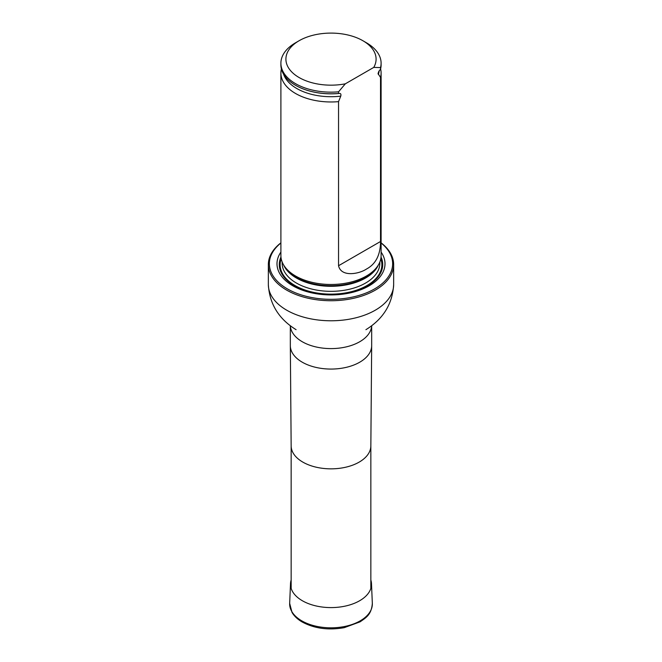 <?xml version="1.0" encoding="UTF-8"?>
<svg xmlns="http://www.w3.org/2000/svg" width="662" height="662" viewBox="0 0 662 662"><rect width="100%" height="100%" fill="white"/><g stroke="black" fill="none" stroke-linecap="round" stroke-linejoin="round"><path stroke-width="0.99" d="M280.895 243.004A61.649 35.591 0 0 0 289.848 290.237A61.649 35.591 0 0 0 372.152 290.237A61.649 35.591 0 0 0 381.105 243.004M280.895 252.106A54.003 31.18 0 0 0 331 294.921A54.003 31.18 0 0 0 381.105 252.106M381.105 242.846A62.65 36.17 180 0 1 393.65 264.56A62.65 36.17 180 0 1 331 300.73A62.65 36.17 180 0 1 268.35 264.56A62.65 36.17 180 0 1 280.895 242.846M281.4 68.956A50.105 28.929 0 0 0 280.895 73.043L280.895 255.557A50.105 28.929 0 0 0 283.7 265.09A50.105 28.929 0 0 0 295.575 276.013A50.105 28.929 0 0 0 378.3 265.09A50.105 28.929 0 0 0 381.105 255.557L381.105 73.043A50.105 28.929 0 0 0 380.6 68.956M345.324 83.817A45.09 26.033 180 0 1 292.662 72.837A45.09 26.033 180 0 1 299.116 40.721A45.09 26.033 180 0 1 362.884 40.721A45.09 26.033 180 0 1 373.757 67.4L345.324 83.817L338.547 91.819A50.105 28.929 180 0 1 280.895 63.221A50.105 28.929 180 0 1 295.575 42.773L299.116 40.721M362.884 40.721L366.425 42.773A50.105 28.929 180 0 1 381.105 63.221A50.105 28.929 180 0 1 380.526 67.582L380.526 69.22L378.796 71.397L378.035 73.59L380.526 77.404L380.526 241.498C380.46 254.92 375.759 264.113 366.434 269.078C359.019 274.06 341.104 277.386 338.547 265.735L338.547 101.642L340.756 96.139C341.244 94.169 340.715 93.276 339.176 93.441L338.547 93.458A50.105 28.929 180 0 1 306.58 90.123A50.105 28.929 180 0 1 280.895 64.859L280.895 63.221M373.757 67.4L380.526 67.582M381.105 63.221L381.105 64.859A50.105 28.929 180 0 1 380.526 69.22M338.547 93.458L338.547 91.819M380.526 77.404A50.105 28.929 0 0 0 381.105 73.043M280.895 73.043A50.105 28.929 0 0 0 295.575 93.499A50.105 28.929 0 0 0 338.547 101.642M370.844 580.011A40.498 23.385 180 0 1 371.49 583.636A40.498 23.385 180 0 1 331 607.592A40.498 23.385 180 0 1 290.51 583.636A40.498 23.385 180 0 1 291.156 580.011M370.844 445.84A39.844 23.005 180 0 1 370.844 445.948A39.844 23.005 180 0 1 331 468.845A39.844 23.005 180 0 1 291.156 445.948A39.844 23.005 180 0 1 291.156 445.84M371.672 325.721L371.672 345.581A40.672 23.484 180 0 1 371.672 345.696A40.672 23.484 180 0 1 331 369.065A40.672 23.484 180 0 1 290.328 345.696A40.672 23.484 180 0 1 290.328 345.581L290.328 325.721M371.655 325.737A40.672 23.484 180 0 1 331 348.601A40.672 23.484 180 0 1 290.345 325.737M393.65 264.56L393.65 284.61A62.65 36.17 180 0 1 331 320.78A62.65 36.17 180 0 1 268.35 284.61C269.492 303.8 278.619 318.753 295.74 329.461L296.096 329.684M280.969 257.055A51.719 29.856 0 0 0 331 294.466A51.719 29.856 0 0 0 381.031 257.055M283.7 265.09L284.693 266.728A49.054 28.317 0 0 0 296.311 277.419A49.054 28.317 0 0 0 377.307 266.728L378.3 265.09M283.576 264.891A48.864 28.209 0 0 0 331 286.298A48.864 28.209 0 0 0 378.424 264.891M282.136 261.945L282.136 263.128A48.864 28.209 0 0 0 331 291.338A48.864 28.209 0 0 0 379.864 263.128L379.864 261.945M281.209 258.751A50.866 29.368 0 0 0 331 294.135A50.866 29.368 0 0 0 380.791 258.751A50.875 29.368 0 0 1 331 294.135A50.875 29.368 0 0 1 281.209 258.751M306.705 90.156A49.584 28.623 0 0 0 306.837 90.198A49.584 28.623 0 0 0 339.176 93.441M378.316 74.45A48.318 27.895 0 0 0 379.194 70.801M283.609 74.243A48.318 27.895 0 0 0 340.756 96.139M338.547 265.735L380.526 241.498M372.334 603.363A41.342 23.873 180 0 1 331 627.824A41.342 23.873 180 0 1 289.666 603.363L292.033 612.458C294.209 616.107 297.519 619.243 301.98 621.875C314.235 628.536 328.319 630.464 344.232 627.667L360.054 621.858C366.202 617.563 371.448 614.642 372.334 603.363L371.49 583.636M291.156 445.89L291.156 588.41M370.844 445.89L370.844 588.41M370.844 445.948L371.672 345.696M291.156 445.948L290.328 345.696M268.35 264.56L268.35 284.61M393.65 284.61C392.508 303.8 383.381 318.753 366.26 329.461L365.904 329.684M290.51 583.636L289.666 603.363"/></g></svg>
